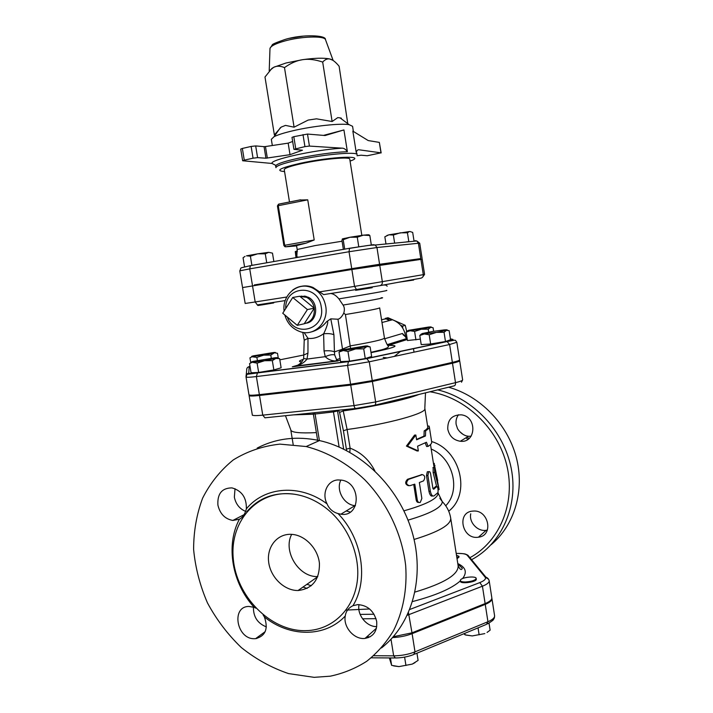 <?xml version="1.0" encoding="UTF-8"?>
<svg xmlns="http://www.w3.org/2000/svg" width="713" height="713" viewBox="0 0 713 713"><rect width="100%" height="100%" fill="white"/><g stroke="black" fill="none" stroke-linecap="round" stroke-linejoin="round"><path stroke-width="1.07" d="M456.489 555.267L458.922 556.327L459.029 557.049L457.033 558.742M458.922 556.327L456.917 558.021M465.634 581.977C462.372 582.004 460.58 581.541 460.259 580.569L460.696 579.66C463.085 577.022 476.177 575.926 476.168 578.377C475.402 580.293 471.89 581.487 465.634 581.977M476.168 578.377L476.293 579.161C477.149 582.013 460.42 584.303 460.384 581.345L460.259 580.569M487.059 632.431L490.125 630.167L489.038 623.144M463.86 633.741L465.063 634.837L472.247 635.934L484.822 633.59L472.247 635.934L465.803 635.042M414.993 662.671L412.23 664.115L418.094 660.407L416.945 653.197M389.351 657.93L391.633 665.363L398.959 666.61L412.23 664.115L398.959 666.61L393.683 665.915M478.04 627.859L479.118 634.793M464.823 633.34L465.063 634.837M390.439 657.939L391.633 665.363M404.61 657.119L405.947 665.505M392.551 637.582C399.663 637.253 406.187 635.943 412.114 633.661L415.011 651.851L413.656 654.561C408.005 656.762 401.909 657.903 395.367 657.974L393.665 655.844L373.701 655.728M487.576 623.893C491.952 621.183 493.895 619.677 493.414 619.383C494.18 618.813 494.572 617.592 494.59 615.711L491.943 598.599C492.113 600.524 489.884 602.449 485.25 604.374L412.114 633.661M368.256 637.68L365.84 637.68M420.358 339.147L407.426 340.511L406.116 332.142L407.64 330.734M445.482 341.527L444.047 332.311L446.507 330.306C447.898 329.816 447.122 329.682 444.181 329.914L432.203 331.5L422.292 333.524L422.194 334.076L436.454 332.374L446.507 330.306L449.145 330.663L450.554 339.762L445.482 341.527L430.634 343.978L421.214 344.62L419.788 335.502L421.428 333.934M367.855 346.215L370.118 346.901L371.633 356.482L365.261 358.559L349.522 361.17L340.556 361.634L339.014 352.035L340.867 350.44M281.127 367.801L273.863 369.94L258.659 372.453L251.083 372.774L249.559 363.568L252.037 362.356L264.541 360.716L276.706 358.176C277.936 357.739 277.553 357.578 275.548 357.694L253.142 361.384C251.19 361.919 250.878 362.195 252.188 362.222L257.117 363.14L264.541 360.716L272.33 360.626L275.806 358.452L279.621 358.612L281.127 367.801M278.32 358.318L277.5 353.3L274.933 352.846C275.931 352.489 275.539 352.374 273.774 352.489L253.222 355.867C251.502 356.322 251.172 356.553 252.233 356.571L273.988 353.122L270.797 355.083L263.658 355.163L256.867 357.373L252.028 356.758L249.942 357.828L250.771 362.837M450.411 338.844L452.826 339.388C453.798 339.682 451.855 340.359 446.989 341.42L449.6 344.522L456.837 342.267L459.555 359.887C459.52 360.457 457.122 361.295 452.363 362.391L372.248 380.617L350.6 384.245L259.372 394.646C252.785 395.367 249.318 395.403 248.971 394.77L248.971 394.735M370.065 636.852L366.767 636.861M407.319 615.239L482.434 586.202C487.086 584.348 489.332 582.494 489.171 580.667L491.827 597.815C491.997 599.74 489.76 601.665 485.125 603.581L411.989 632.832L393.326 636.718M269.229 70.881L273.774 67.263L286.082 62.985L302.775 59.651C314.781 58.003 323.747 57.771 329.664 58.956L332.9 60.32M322.677 62.076C315.306 59.571 308.676 58.769 302.775 59.651C296.866 60.471 290.77 63.118 284.487 67.601C280.343 65.854 276.769 65.739 273.774 67.263L271.894 68.412L264.986 77.013L274.371 134.882L281.154 127.119L285.476 125.399L294.086 127.181L308.176 120.069L316.519 118.83L332.124 121.513L322.677 62.076C325.003 59.553 327.338 58.519 329.691 58.974L330.217 59.09C332.757 59.749 335.725 62.129 339.121 66.247L347.766 123.643M277.081 132.404L274.371 134.882M332.124 121.513L337.766 117.618L340.065 117.886L349.138 124.677C340.698 123.082 312.945 126.032 292.936 130.755C284.059 132.841 277.776 134.819 274.077 136.691L271.323 139.329L272.33 145.514M341.42 118.902L341.304 118.162L340.065 117.886M353.39 131.45L352.579 126.308L349.138 124.677M294.086 127.181L284.487 67.601M359.37 149.837C357.917 149.445 356.874 150.336 356.224 152.493L352.846 131.121L368.211 140.568L379.343 142.395L380.983 152.84L359.37 149.837M380.983 152.84L367.266 155.746L361.072 155.211L357.026 155.746M347.383 151.691C345.689 149.267 343.889 148.09 341.999 148.161C314.504 149.828 269.22 159.881 272.036 163.464L275.931 165.452L275.673 166.111C275.904 164.222 283.15 161.673 297.392 158.455C316.456 154.48 333.114 152.234 347.383 151.7L343.933 129.935L323.524 135.39M267.339 158.099L265.459 146.548L264.051 146.646L265.931 158.215L290.022 154.676L302.455 150.22L293.925 149.338L304.932 146.611L309.424 146.076L341.999 148.161M265.931 158.215L257.598 157.653L255.682 145.924L251.128 146.441L253.053 158.188L257.598 157.653M253.053 158.188L244.274 160.149L242.358 148.447L240.727 149.088L242.643 160.755L244.274 160.149M272.036 163.464L242.643 160.755M289.496 202.011L284.255 169.641C284.478 168.161 290.36 166.138 301.911 163.562C322.517 159.008 350.44 156.504 349.762 159.151L361.83 235.361M290.022 154.676L288.159 143.144L265.459 146.548M343.933 129.935L325.119 135.523L307.499 134.062L293.801 136.682L292 137.386L293.925 149.338M242.358 148.447L251.128 146.441M255.682 145.924L264.051 146.646M292.66 141.468L288.159 143.144M381.161 152.921L379.343 142.395M398.469 282.268L413.674 280.04L413.585 279.496M355.52 289.656L355.627 290.334L371.482 287.829L372.186 287.687L372.079 287.009M297.339 251.52L295.708 252.313L295.28 251.529L297.339 250.994M295.28 251.529L295.993 257.723M386.901 235.513L388.915 234.809L384.842 236.787L385.974 243.98M400.243 232.812L393.371 235.023L388.915 234.809L409.324 231.556L407.444 232.803L400.243 232.812M414.039 241.056L412.684 232.402L409.913 231.502M342.383 238.9L350.012 237.251L343.203 239.702L342.383 238.9L341.955 240.477L343.39 249.479M369.833 235.513L363.38 235.147L368.826 234.737L369.833 235.513L371.339 245.04L367.453 245.584M363.38 235.147L357.258 237.197L350.012 237.251L363.38 235.147M405.608 242.064L408.807 241.555L407.444 232.803M394.637 243.133L393.371 235.023M344.718 249.247L343.203 239.702M362.454 246.288L354.86 247.482M358.782 246.805L357.258 237.197M296.572 257.616L295.708 252.313M257.741 304.843L257.848 305.494L261.867 304.914L273.73 302.936L273.632 302.374M265.272 253.819L257.643 253.837L268.649 252.34L265.272 253.819L266.742 262.803M268.712 252.331L272.482 253.142L273.863 261.564M250.388 256.163L246.52 255.824L257.643 253.837L250.388 256.163L251.894 265.325L255.655 264.728M245.04 256.368L243.062 257.776L244.559 266.831L245.076 266.733M415.082 240.682L416.838 240.976L375.252 245.022L373.354 244.693L349.923 248.204L250.352 265.655C237.616 268.801 242.01 266.796 239.782 270.851L249.728 268.863L250.352 265.655L249.871 265.744M410.608 260.432L420.795 258.587L379.592 264.282L351.723 268.658L254.496 285.084M270.432 282.785L275.521 282.054M299.148 200.041L307.749 199.836L278.257 205.701L278.756 204.105L297.998 200.317M277.624 205.968L278.257 205.701L284.692 245.299L283.863 245.486L284.942 246.716L285.699 246.814L284.692 245.299L314.21 239.978L306.109 243.151L296.555 245.584L297.187 249.488L296.84 256.288C296.483 256.876 297.339 257.152 299.389 257.126M352.195 268.819L368.773 266.154M254.461 284.906L270.361 282.366M395.412 262.767L410.599 260.334M374.708 405.225L453.878 385.929C455.135 385.715 455.669 384.619 455.5 382.658L375.644 401.954C375.849 404.021 375.359 405.153 374.156 405.358L356.001 408.424C355.101 408.585 354.441 407.649 354.022 405.608L350.734 385.1L259.505 395.465C252.919 396.178 249.452 396.223 249.104 395.581L252.313 414.913M350.734 385.1L372.391 381.473L452.488 363.202C457.247 362.097 459.644 361.259 459.68 360.689L459.11 360.359M249.104 395.581L249.131 394.949M419.075 394.405C406.811 399.458 374.173 406.642 343.238 410.893L339.584 412.444L343.425 430.786L347.115 429.511L342.989 409.77M374.869 470.901C369.281 459.965 361.028 452.39 350.11 448.156L347.115 429.511C387.979 424.075 427.203 413.139 424.859 408.513L427.747 426.935C427.916 428.058 426.731 429.378 424.182 430.884L425.67 430.741L425.456 435.982L416.606 439.814L415.848 435.037L407.497 446.115L418.353 450.946L417.604 446.178L426.445 442.256L428.13 446.391C430.697 444.743 431.882 443.29 431.686 442.033L429.297 426.713C429.467 427.853 428.263 429.199 425.67 430.741M395.938 400.046L396.018 401.178M428.13 446.391L426.632 446.525L425.189 442.933M418.353 450.946L417.06 450.972L406.428 446.08L414.556 435.082L415.848 435.037M416.535 439.404L423.977 436.115L424.182 430.884M432.604 495.981C431 496.56 429.779 495 428.95 491.293L426.481 475.589L427.31 471.765L428.067 471.721M433.032 488.77L435.688 486.569M408.397 485.705C405.136 484.368 404.824 482.238 407.471 479.305L421.998 474.617M418.852 502.415C417.506 502.629 416.615 501.827 416.187 500.009L413.736 484.492M436.623 486.471L433.13 472.603L433.165 467.585M420.911 259.354L423.29 274.657L354.548 286.385L351.865 269.496L422.203 259.202L424.574 274.407L423.29 274.657C423.406 276.537 422.613 277.705 420.911 278.159L379.976 285.655M285.236 300.574L257.322 304.906L255.183 301.964L245.174 303.462L242.545 287.571L351.865 269.496M352.222 268.944L280.022 281.314M388.656 263.872L368.808 266.368M433.629 331.269L433.076 327.713L430.759 327.32L428.228 329.183L421.249 329.246L414.601 331.429L410.171 330.734L430.732 327.312C431.855 326.919 431.142 326.821 428.611 327.035L408.487 330.342L408.237 330.832L410.171 330.734L406.116 332.142M431.098 327.178L431.606 327.285M444.047 332.311L436.454 332.374L429.199 334.762L424.288 333.978L419.788 335.502M447.042 330.092L447.559 330.208M370.118 346.901L367.097 346.545C368.585 346.028 367.997 345.85 365.35 346.019L342.169 349.851C340.582 350.324 340.449 350.573 341.777 350.591L343.265 350.538L339.014 352.035M355.644 348.933L347.971 351.456L343.265 350.538L366.74 346.661L363.71 348.853L355.644 348.933M428.682 332.115L428.228 329.183M415.92 339.878L414.601 331.429M430.634 343.978L429.199 334.762M349.522 361.17L347.971 351.456M365.261 358.559L363.71 348.853M258.659 372.453L257.117 363.14M273.863 369.94L272.33 360.626M271.296 358.131L270.797 355.083M257.375 360.421L256.867 357.373M406.775 331.768L405.242 325.333L387.988 317.713L385.287 318.399L389.441 320.556M400.759 325.378L402.631 326.064L402.738 328.087M402.631 326.064L405.242 325.333M405.813 337.677C404.743 328.836 400.296 322.864 392.462 319.772C388.754 318.577 385.127 318.604 381.562 319.834M292.731 297.473L307.401 309.567L297.268 325.351L282.74 313.257L292.731 297.473L299.745 296.243L314.264 308.176L307.401 309.567M299.335 296.314L306.572 297.33C310.734 299.549 313.301 303.168 314.264 308.176L304.21 323.773L297.268 325.351M314.264 308.176C314.852 316.688 311.51 321.884 304.21 323.773M301.136 296.118L308.052 297.161C318.952 301.84 317.829 321.224 306.608 323.149M403.13 334.611L407.087 338.345L402.435 333.488L403.424 335.146M356.455 289.505L323.649 294.603L313.043 287.491L311.92 287.678C304.879 284.897 298.408 285.753 292.49 290.218M299.977 286.671C304.326 285.387 308.684 285.663 313.043 287.491M383.202 357.4L387.239 357.935M394.325 356.411L400.67 351.259M350.511 348.06L345.422 314.549L343.8 313.025C344.744 309.754 344.495 307.098 343.06 305.057L338.907 298.872C336.224 295.619 333.515 293.827 330.77 293.498M345.422 314.549C366.785 310.993 378.202 308.774 379.673 307.891L384.459 338.149C383.086 339.62 371.74 342.195 350.431 345.867L342.739 348.96L342.989 349.62M311.028 332.008C317.071 330.44 322.294 326.973 326.697 321.616L330.77 318.854L337.971 319.228C340.003 318.782 341.946 316.715 343.8 313.025M337.971 319.228L342.588 349.726M297.571 365.261L292.312 366.821L338.167 360.921L336.607 359.682L334.647 354.851L334.433 351.865C332.196 350.823 328.729 350.511 324.041 350.939L325.244 356.669C328.06 359.477 331.598 360.921 335.859 361.001L340.315 360.154M334.647 354.851C332.338 354.325 329.201 354.931 325.244 356.669L307 359.067L307.954 353.087L307.98 338.336L304.21 340.208M342.49 349.21L334.433 351.865L333.925 334.789C331.705 333.684 328.274 333.345 323.622 333.782L324.041 350.939M326.697 321.616C329.638 319.816 325.591 330.172 323.622 333.782C318.381 337.454 313.176 338.978 307.98 338.336L304.086 332.525M292.312 366.821L295.922 366.036C300.833 364.691 304.522 362.364 307 359.067L303.613 358.514M304.13 354.887L307.954 353.087M434.663 472.434L439.119 489.581L435.126 468.539L434.44 467.443L434.663 472.434L433.13 472.603M434.11 463.414L437.72 480.607M409.761 485.731C406.125 484.795 405.688 482.692 408.451 479.412L422.426 474.617C425.064 475.58 425.447 477.665 423.558 480.865L419.351 482.532L421.855 498.44L420.269 502.398C418.789 502.825 417.8 502.068 417.301 500.098L414.788 484.145L409.761 485.731M408.041 479.136L409.039 479.234M430.634 474.011C430.251 472.059 429.618 471.284 428.745 471.685L427.889 475.526L430.358 491.239C431.196 494.947 432.434 496.498 434.065 495.891L437.951 492.585C438.281 489.546 437.951 487.505 436.962 486.435L433.682 489.261L432.844 488.084L430.634 474.011M427.631 426.231L428.985 426.009L429.297 426.713M406.428 446.08L407.497 446.115M423.977 436.115L425.456 435.982M338.47 410.233L339.584 412.444M343.425 430.786L346.384 449.145L350.11 448.156L349.816 452.318M293.168 444.457L290.797 429.992C291.492 432.533 300.021 433.406 316.376 432.613M291.662 534.358C282.66 551.229 298.8 577.521 317.793 576.567M298.355 590.507L298.061 590.516C284.095 590.756 270.165 576.942 268.605 561.586C266.805 546.22 277.865 533.146 292.063 534.385C305.209 535.32 317.891 548.573 319.415 563.199C319.718 579.517 312.695 588.617 298.355 590.507M304.977 630.666L308.898 630.506C333.336 628.688 353.559 608.902 357.195 581.763C360.876 554.661 347.204 523.556 324.486 506.943C315.03 500.071 305.021 495.838 294.478 494.243C258.498 488.797 229.711 520.383 233.231 558.181C236.074 595.943 269.977 631.014 304.977 630.666M263.079 614.864L264.398 616.941C289.531 637.369 325.19 637.734 345.27 615.97C345.894 611.353 348.461 607.922 352.971 605.693C368.853 579.776 362.24 538.315 338.042 513.574C332.828 512.086 329.165 508.85 327.053 503.868C299.986 483.557 264.478 486.578 246.359 508.877C245.085 513.957 242.768 517.415 239.408 519.233C225.468 545.035 231.93 583.118 254.158 607.324L255.896 608.18M314.139 677.341L288.498 673.571C271.6 667.84 255.86 659.16 241.297 647.529C227.768 634.499 216.494 619.633 207.474 602.931C199.97 585.56 195.353 567.735 193.615 549.465C193.624 531.337 196.628 514.225 202.635 498.12C210.299 483.004 220.522 470.268 233.303 459.912C247.331 451.258 262.865 445.999 279.906 444.128L306.153 446.534C327.107 451.899 347.356 463.281 364.726 479.724C387.097 502.745 401.998 533.814 405.661 565.436C407.355 589.072 403.095 611.611 393.469 630.72C386.161 642.743 377.23 652.939 366.696 661.299C355.439 668.464 343.292 673.428 330.262 676.182L314.139 677.341M254.158 607.324L248.917 606.451C230.807 606.362 236.663 639.525 254.568 638.705L255.584 638.67C265.539 636.023 268.48 628.777 264.398 616.941M246.359 508.877C246.662 497.701 241.859 490.704 231.939 487.888C221.939 487.986 217.26 493.717 217.902 505.08C219.996 513.886 224.987 519.011 232.857 520.445L239.408 519.233M338.042 513.574L340.939 514.207C360.725 517.522 361.589 482.888 341.67 480.143L337.953 479.938C327.463 480.357 321.527 493.574 327.053 503.868M345.27 615.97C342.998 626.994 354.299 639.926 365.029 638.411C373.559 636.709 377.435 631.032 376.669 621.388C373.942 610.898 367.65 605.301 357.801 604.606L352.971 605.693M256.769 638.5L256.324 638.126M257.179 448.094C275.967 438.335 296.715 435.83 319.433 440.563C360.074 449.457 398.415 486.204 411.9 531.283C425.429 576.362 412.337 624 381.464 647.957M429.921 391.767C465.17 397.257 497.888 427.969 506.818 465.446C515.864 502.915 499.831 541.497 469.92 557.691M370.751 406.455L371.33 406M447.764 429.155C447.532 419.601 452.051 414.823 461.302 414.832C477.362 416.517 476.293 443.343 460.322 441.258C453.53 440.144 449.342 436.115 447.764 429.155M473.227 511.069C488.753 509.519 493.975 535.713 478.45 537.201C462.086 540.115 456.115 511.818 472.96 511.087L473.227 511.069M458.049 565.293L459.377 564.883M471.569 559.705C501.694 543.823 518.699 506.052 511.212 468.307C503.824 430.563 472.853 398.13 437.693 389.877M491.168 544.687C514.715 525.107 525.071 489.884 516.114 456.712C507.148 423.549 479.778 395.84 448.566 387.221M458.512 414.734C456.427 417.551 455.643 420.786 456.151 424.44L457.568 428.763C459.769 432.256 462.648 434.627 466.204 435.866L468.494 436.276L460.322 441.258M459.938 431.837L463.031 434.369M487.389 530.035L486.204 530.276C477.657 531.818 468.789 522.317 470.74 513.797M471.106 436.213L468.494 436.276M307.134 588.412L302.989 587.057M359.049 604.606C356.839 614.775 366.544 626.923 376.749 626.629M340.894 480.027C335.689 489.84 343.809 504.751 354.905 505.642L355.457 505.695M253.427 607.075C253.258 616.79 257.571 623.394 266.377 626.896M235.023 488.699L234.354 497.175C235.825 504.153 239.604 508.895 245.682 511.399M456.213 553.475L456.935 553.448C462.425 553.297 465.847 553.903 467.22 555.275L485.125 577.173C486.284 578.876 484.51 580.685 479.787 582.601L409.832 609.455M374.031 614.232L360.136 614.401M462.577 578.555C467.38 572.316 465.785 567.316 457.782 563.564M412.595 601.549C435.741 595.462 451.65 588.582 460.313 580.908M345.974 610.105L369.584 608.973M494.59 615.711C494.777 617.743 492.558 619.74 487.942 621.718L486.48 624.365L414.681 654.133M485.25 604.374L487.942 621.718L415.011 651.851C408.433 654.445 401.321 655.773 393.665 655.844L391.009 639.258M372.391 381.473L375.644 401.954L354.022 405.608L262.758 415.144L264.915 417.818L355.618 408.469M279.817 359.842L304.13 354.931M446.989 341.42L366.696 358.479L348.479 361.5L257.482 372.801C251.841 373.478 248.926 373.594 248.748 373.157L249.194 366.625L249.996 366.179M371.036 352.685C395.385 347.579 401.161 345.154 388.362 345.422L407.266 339.495M303.328 359.37C298.747 360.84 298.221 361.687 301.768 361.91M303.756 36.069L289.549 38.342M269.969 49.001L269.995 48.386C270.851 46.006 275.708 43.555 284.576 41.033C300.984 36.39 323.862 35.623 325.44 39.509L325.654 40.08M356.812 153.117L357.061 154.694C357.953 151.334 323.256 154.364 297.66 160.077C283.409 163.286 276.172 165.817 275.931 167.689L275.673 166.111M284.567 171.566C274.897 170.763 279.933 168.045 299.674 163.429C331.206 156.432 368.158 154.997 350.065 161.076M295.735 148.661L293.801 136.682M302.998 134.579L304.932 146.611M309.424 146.076L307.499 134.062M419.716 243.204L416.838 240.976L418.406 243.258L419.716 243.204L422.087 258.436M252.393 285.022L249.728 268.863L349.031 251.734L349.513 248.409L361.562 246.422C366.714 245.833 366.455 245.308 375.252 245.022L376.954 247.518L418.406 243.258L420.795 258.587M250.352 265.655L349.833 248.222M351.723 268.658L349.031 251.734L376.954 247.518L379.592 264.282M296.599 245.887L285.699 246.814L306.109 243.151M314.21 239.978L307.749 199.836M342.071 241.226L315.11 245.584L297.187 249.488M403.941 510.829C426.82 504.323 438.201 498.369 438.076 492.977L438.005 492.487M408.023 520.142C430.616 513.485 442.051 507.326 442.318 501.676L439.876 498.271M414.066 539.465C438.825 531.862 451.035 524.768 450.705 518.191C449.645 511.809 446.855 506.301 442.318 501.676L438.076 492.977M450.705 518.191L458.147 565.872C458.441 574.616 444.074 583.341 415.037 592.048M304.496 296.537L305.779 296.323M305.048 296.153L303.8 296.358M319.558 291.875L354.548 286.385L356.491 289.505L379.824 285.681C381.651 285.191 382.498 283.917 382.364 281.858L379.726 265.12M366.696 358.479L369.254 361.794L449.6 344.522L452.363 362.391M348.479 361.5L347.579 365.395L369.254 361.794L372.248 380.617M257.482 372.801L256.377 376.562L347.579 365.395L350.6 384.245M248.748 373.157C246.805 373.683 245.896 374.94 246.021 376.936L246.021 376.972C246.35 377.48 249.8 377.346 256.377 376.562L259.372 394.646M249.194 366.625C247.411 367.106 246.582 368.256 246.698 370.092L246.19 375.252M402.435 333.488L384.574 338.791M286.769 297.018L255.183 301.964L252.527 285.833M381.054 297.802C388.362 297.152 369.575 300.779 343.06 305.057M338.907 298.872C367.543 294.291 390.653 290.155 386.357 290.432M284.817 314.986C287.223 323.212 292.223 328.729 299.825 331.545C313.738 337.097 328.88 322.641 325.734 306.305C324.014 297.455 319.406 291.252 311.92 287.678C297.499 281.35 281.858 295.146 284.104 311.109M285.726 308.542C284.826 285.343 318.31 283.48 321.269 307.045C325.752 329.682 294.719 338.39 287.339 317.089M333.925 334.789L330.77 318.854M437.702 487.478L438.415 487.389M433.807 465.687L434.992 465.482M416.187 500.009L417.301 500.098M421.125 474.626L422.426 474.617M426.481 475.589L427.889 475.526M428.95 491.293L430.358 491.239M435.42 486.596L436.962 486.435M411.989 632.832L408.469 612.708M362.56 618.804L376.027 618.661M485.125 603.581L482.434 586.202L479.787 582.601M488.592 579.197L485.125 577.173M469.038 556.621L467.22 555.275M457.461 553.404L456.935 553.448M259.505 395.465L262.758 415.144C256.172 415.795 252.687 415.732 252.322 414.957L252.42 415.331M461.489 382.213L462.639 379.877C462.621 380.564 460.241 381.491 455.5 382.658L452.488 363.202M337.49 410.331L337.534 410.964L338.479 410.287M346.384 449.145L346.58 450.563M333.212 410.777L333.452 411.918L337.534 410.964L343.675 449.101M314.718 412.684L315.093 414.03L333.452 411.918L339.112 446.998M312.962 412.863L313.346 413.977L315.093 414.03L319.397 440.572M293.569 414.868L313.381 414.208M350.226 512.086L346.251 510.954M431.205 449.056C452.96 457.88 461.195 490.214 445.732 505.758M448.709 511.185C471.222 493.913 460.509 450.126 431.615 441.552M467.309 436.998L468.851 438.673M306.911 584.312L311.305 585.721M371.25 657.814L394.601 657.965M333.149 60.489L325.44 39.509C326.251 35.071 302.223 34.072 284.897 39.509C276.038 42.575 271.822 44.402 272.241 45.008L269.995 48.386L269.211 70.908M280.405 127.654L274.077 136.691M410.581 260.245L410.67 260.789M352.186 268.712L352.293 269.425M368.764 266.056L368.871 266.769M296.51 251.172L295.592 251.983M366.963 234.72L368.024 235.192M344.201 238.392L343.051 239.434M254.452 284.808L254.559 285.503M270.343 282.277L270.441 282.883M239.782 270.851L242.42 286.778M300.592 199.8L278.507 204.203L277.437 205.941L283.863 245.486M424.814 408.326L425.492 392.845M434.092 467.478L430.5 444.555M458.147 565.872C460.126 569.74 461.516 570.534 462.327 568.234L457.844 563.983M408.237 330.832L407.595 331.385M422.194 334.076L421.57 334.629M308.052 297.161L306.572 297.33M248.971 394.77L246.021 376.972C248.071 373.46 243.186 374.985 257.143 372.97L348.185 361.678L367.177 358.55L447.488 341.474C456.944 339.887 454.573 339.433 456.837 342.267M407.105 338.452L387.417 344.575M304.727 296.1L303.453 296.296M422.533 277.277L424.574 274.407M381.981 322.508L392.462 319.772M387.132 286.287C386.82 285.262 385.528 284.852 383.264 285.057M306.724 296.608L305.431 296.84M384.459 338.149C385.938 342.347 387.248 345.065 388.371 346.304C389.013 347.097 386.972 348.22 382.239 349.655L370.974 352.32M340.048 358.479L336.607 359.682L335.859 361.001L295.922 366.036C300.538 364.236 302.927 360.894 303.64 358.416L304.21 340.003L302.775 332.329M414.021 352.177L413.451 348.541M438.085 489.733L439.003 489.599M433.468 463.521L434.342 463.379M432.898 467.612L434.44 467.443M408.451 479.412L407.471 479.305M427.31 471.765L428.745 471.685M456.204 553.448L456.971 553.422C466.204 553.529 465.509 554.331 466.142 554.357L467.906 555.231L485.874 577.129C487.46 577.69 488.565 578.867 489.171 580.667M290.779 429.796L285.458 415.697M313.346 413.977L317.784 441.302M394.717 400.341L394.806 401.464M298.061 590.516L317.722 576.737M246.707 511.8C258.926 497.621 274.835 491.765 294.416 494.234M306.153 446.534L319.433 440.563M467.728 439.484L466.097 437.737M486.195 530.276L478.432 537.201M232.857 520.445L244.033 514.688M255.584 638.67L265.191 631.647M376.446 628.215L365.029 638.411M354.931 505.651L340.921 514.198M459.68 360.689L462.639 379.877"/></g></svg>

